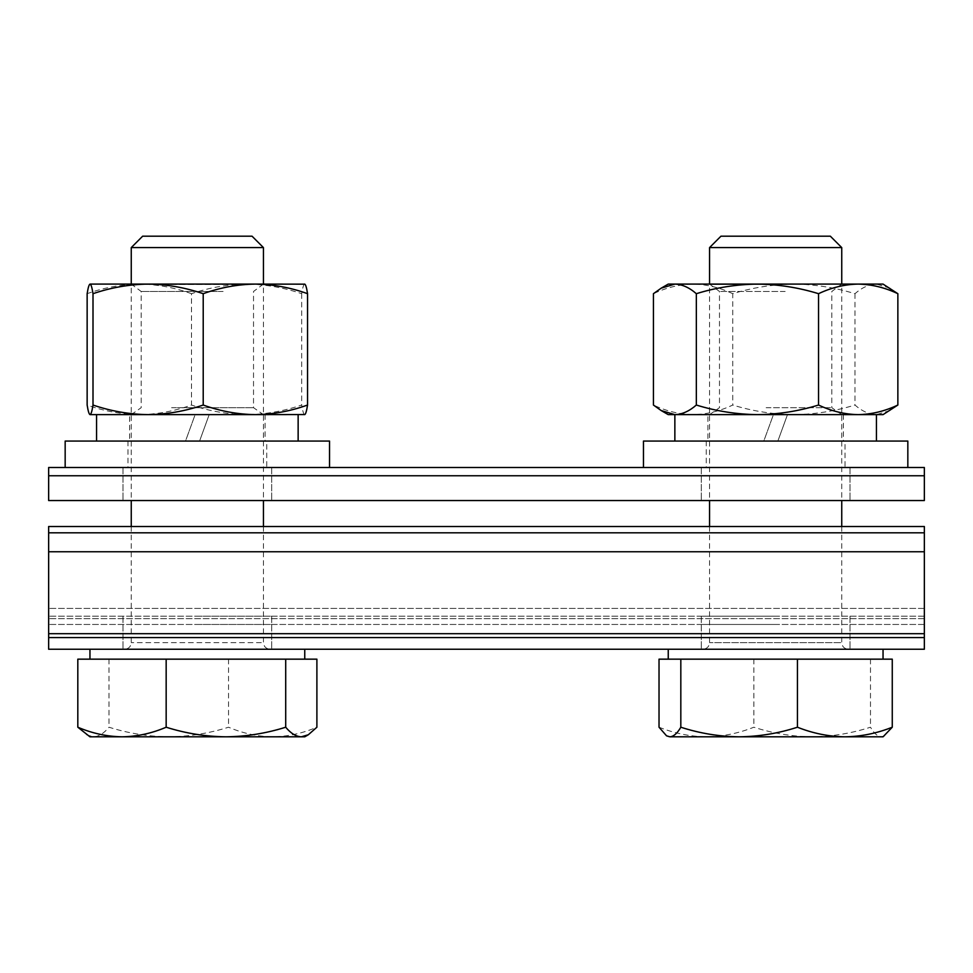<?xml version="1.0" encoding="UTF-8"?>
<svg xmlns="http://www.w3.org/2000/svg" width="973" height="973" viewBox="0 0 973 973"><rect width="100%" height="100%" fill="white"/><g stroke="black" fill="none" stroke-linecap="round" stroke-linejoin="round"><path stroke-width="0.73" stroke-dasharray="4.87 3.65" d="M775.651 649.246L701.29 649.246L775.651 649.246M775.651 616.201L701.29 616.201L775.651 616.201M197.349 649.246L271.71 649.246L197.349 649.246M197.349 616.201L271.71 616.201L197.349 616.201M48.65 551.764L924.35 551.764L48.65 551.764L48.65 532.815L48.65 618.633L48.65 532.815L924.35 532.815L924.35 637.583L924.35 526.502L924.35 551.764L48.65 551.764L48.65 526.502L48.65 608.429L48.65 526.502L924.35 526.502L924.35 633.691L924.35 526.502L48.65 526.502L48.65 649.246L48.65 551.764L48.65 649.246L48.65 618.633L48.65 649.246L924.35 649.246L924.35 608.429L924.35 649.246L924.35 608.429L924.35 616.201L48.65 616.201L924.35 616.201L924.35 649.246L48.65 649.246L924.35 649.246L924.35 624.459L924.35 649.246L48.65 649.246M775.651 500.548L701.29 500.548L775.651 500.548M775.651 467.502L701.29 467.502L775.651 467.502M197.349 500.548L271.71 500.548L197.349 500.548M197.349 467.502L271.71 467.502L197.349 467.502M924.35 467.502L48.65 467.502L48.65 500.548L924.35 500.548L48.65 500.548L48.65 467.502L924.35 467.502L924.35 500.548L48.65 500.548L48.65 475.761L924.35 475.761L924.35 500.548L924.35 467.502M704.075 649.246L848.347 649.246L704.075 649.246M883.046 649.246L669.923 649.246M739.127 659.159L883.046 659.159L739.127 659.159M720.969 236.184L830.334 236.184M709.56 247.592L841.742 247.592M892.265 659.159L659.025 659.159M659.025 727.22C674.508 733.374 690.307 736.573 706.434 736.816C722.611 736.561 738.41 733.362 753.856 727.22C772.89 733.374 792.326 736.573 812.163 736.816C832.049 736.561 851.484 733.362 870.482 727.22C874.046 733.387 877.682 736.573 881.368 736.816L668.244 736.816M884.737 735.831L881.368 736.816L883.046 736.816M753.856 659.159L753.856 727.22M870.482 659.159L870.482 727.22M126.989 649.246L270.056 649.246L126.989 649.246M301.302 649.246L89.954 649.246M316.894 659.159L77.816 659.159M142.666 236.184L252.031 236.184M131.258 247.592L263.44 247.592M272.72 659.159L168.767 659.159L272.72 659.159M168.767 659.159L93.408 659.159L168.767 659.159M304.756 736.816L89.954 736.816M86.39 734.761L93.408 736.816C98.687 736.573 103.892 733.387 109 727.22C128.521 733.374 148.443 736.573 168.767 736.816C189.151 736.561 209.073 733.362 228.546 727.22C242.97 733.374 257.687 736.573 272.72 736.816C287.777 736.561 302.506 733.362 316.894 727.22M109 659.159L109 727.22M228.546 659.159L228.546 727.22M786.853 284.517L709.56 284.517L786.853 284.517M786.853 284.092L709.56 284.092L786.853 284.092M785.162 291.462L719.473 291.462L785.162 291.462M786.853 414.632L709.56 414.632L786.853 414.632M766.128 407.687L831.818 407.687L766.128 407.687M890.113 288.178L876.405 284.092C869.096 284.359 861.944 287.558 854.963 293.688C834.919 287.534 814.547 284.335 793.846 284.092C772.903 284.384 752.53 287.582 732.742 293.688L732.742 405.036C719.789 411.178 706.568 414.376 693.08 414.632C679.568 414.364 666.347 411.165 653.43 405.036M732.742 293.688C719.789 287.546 706.568 284.347 693.08 284.092C679.568 284.359 666.347 287.558 653.43 293.688M890.113 410.545L876.405 414.632C869.096 414.364 861.944 411.165 854.963 405.036C834.919 411.19 814.547 414.389 793.846 414.632C772.903 414.34 752.53 411.141 732.742 405.036M854.963 293.688L854.963 405.036M883.046 414.632L668.244 414.632M693.08 284.092L883.046 284.092M668.244 284.092L674.885 284.092M227.658 284.517L131.258 284.517L227.658 284.517M148.103 284.092L263.44 284.092L263.44 500.548M255.376 284.092L167.052 284.092M223.109 291.462L141.182 291.462L223.109 291.462M227.658 414.632L131.258 414.632L227.658 414.632M171.589 407.687L253.527 407.687L171.589 407.687M304.865 284.165L304.634 284.092C303.637 284.359 302.664 287.558 301.703 293.688C283.63 287.534 265.264 284.335 246.607 284.092C227.718 284.384 209.341 287.582 191.499 293.688L191.499 405.036C174.471 411.178 157.079 414.376 139.321 414.632C121.54 414.364 104.147 411.165 87.144 405.036M191.499 293.688C174.471 287.546 157.079 284.347 139.321 284.092C121.54 284.359 104.147 287.558 87.144 293.688M304.865 414.559L304.634 414.632C303.637 414.364 302.664 411.165 301.703 405.036C283.63 411.19 265.264 414.389 246.607 414.632C227.718 414.34 209.341 411.141 191.499 405.036M301.703 293.688L301.703 405.036M304.756 414.632L89.954 414.632M89.954 284.092L304.756 284.092M924.35 616.201L48.65 616.201L924.35 616.201M775.651 624.459L701.29 624.459L775.651 624.459M197.349 624.459L271.71 624.459L197.349 624.459M924.35 551.764L924.35 649.246M924.35 624.459L48.65 624.459L924.35 624.459M775.651 475.761L701.29 475.761L775.651 475.761M197.349 475.761L271.71 475.761L197.349 475.761M843.384 414.632L843.384 441.061L777.865 441.061L787.485 414.632L843.384 414.632L775.651 414.632L876.43 414.632L787.485 414.632L777.865 441.061L674.861 441.061L763.805 441.061L773.426 414.632L707.906 414.632L707.906 441.061L763.805 441.061L773.426 414.632L674.861 414.632M843.384 441.061L707.906 441.061M775.651 414.632L707.906 414.632M757.444 414.632L674.885 414.632M265.094 414.632L265.094 441.061L199.574 441.061L209.195 414.632L265.094 414.632L197.349 414.632L298.139 414.632L209.195 414.632L199.574 441.061L96.57 441.061L185.515 441.061L195.135 414.632L129.616 414.632L129.616 441.061L185.515 441.061L195.135 414.632L96.57 414.632L197.349 414.632L129.616 414.632M265.094 441.061L129.616 441.061M907.833 467.502L643.469 467.502L907.833 467.502M845.038 441.061L706.252 441.061L845.038 441.061L845.038 467.502L706.252 467.502L845.038 467.502M706.252 441.061L706.252 467.502M643.469 441.061L907.833 441.061M329.531 467.502L65.167 467.502L329.531 467.502M266.748 441.061L127.962 441.061L266.748 441.061L266.748 467.502L127.962 467.502L266.748 467.502M127.962 441.061L127.962 467.502M65.167 441.061L329.531 441.061M924.35 608.429L48.65 608.429L924.35 608.429M924.35 633.691L48.65 633.691L924.35 633.691M840.708 642.642L709.56 642.642L840.708 642.642M261.323 642.642L131.258 642.642L261.323 642.642M924.35 618.633L48.65 618.633L924.35 618.633M924.35 637.583L48.65 637.583M701.29 616.201L701.29 649.246L701.29 616.201M122.999 616.201L122.999 649.246L122.999 616.201M271.71 616.201L271.71 649.246L271.71 616.201M850.001 616.201L850.001 649.246L850.001 616.201M701.29 467.502L701.29 500.548L701.29 467.502M122.999 467.502L122.999 500.548L122.999 467.502M271.71 467.502L271.71 500.548L271.71 467.502M850.001 467.502L850.001 500.548L850.001 467.502M709.56 526.502L709.56 642.642C709.195 646.619 706.994 648.821 702.944 649.246M841.742 414.632L831.818 407.687L831.818 291.462L841.742 284.092L841.742 500.548M841.742 526.502L841.742 642.642C842.095 646.619 844.296 648.821 848.347 649.246M709.56 414.632L719.473 407.687L719.473 291.462L709.56 284.092L709.56 500.548M263.44 526.502L263.44 642.642C263.805 646.619 266.006 648.821 270.056 649.246M131.258 414.632L141.182 407.687L141.182 291.462L131.258 284.092L131.258 500.548M131.258 526.502L131.258 642.642C130.905 646.619 128.704 648.821 124.653 649.246M263.44 284.092L253.527 291.462L253.527 407.687L263.44 414.632M701.29 624.459L701.29 649.246M122.999 624.459L122.999 649.246M271.71 624.459L271.71 649.246M850.001 624.459L850.001 649.246M701.29 475.761L701.29 500.548M122.999 475.761L122.999 500.548M271.71 475.761L271.71 500.548M850.001 475.761L850.001 500.548"/><path stroke-width="1.46" d="M924.35 633.691L924.35 526.502L48.65 526.502L48.65 551.764L48.65 526.502L924.35 526.502L924.35 551.764L48.65 551.764L48.65 532.815L924.35 532.815L924.35 551.764L48.65 551.764L48.65 633.691L48.65 551.764L924.35 551.764L924.35 633.691L48.65 633.691L924.35 633.691M924.35 551.764L924.35 649.246L48.65 649.246L48.65 551.764M924.35 467.502L48.65 467.502L48.65 500.548L48.65 467.502L924.35 467.502L924.35 500.548L48.65 500.548L48.65 475.761L924.35 475.761L924.35 500.548L48.65 500.548L924.35 500.548L924.35 467.502M669.923 649.246L883.046 649.246L883.046 659.159M709.56 247.592L841.742 247.592L830.334 236.184L720.969 236.184L709.56 247.592L709.56 284.092M666.554 735.843L669.923 736.816L666.554 735.831L659.025 727.22L659.025 659.159L892.265 659.159L892.265 727.22C876.782 733.374 860.983 736.573 844.856 736.816C828.68 736.561 812.881 733.362 797.434 727.22C778.4 733.374 758.964 736.573 739.127 736.816L883.046 736.816L892.265 727.22M669.923 736.816L739.127 736.816C719.242 736.561 699.806 733.362 680.82 727.22C677.293 733.338 673.657 736.537 669.923 736.816M680.82 659.159L680.82 727.22M797.434 659.159L797.434 727.22M89.954 659.159L89.954 649.246L301.302 649.246M131.258 247.592L263.44 247.592L252.031 236.184L142.666 236.184L131.258 247.592L131.258 284.092M77.816 727.22L89.954 736.816L121.99 736.816C106.933 736.561 92.204 733.362 77.816 727.22L77.816 659.159L316.894 659.159L316.894 727.22L308.319 734.761L301.302 736.816L304.756 736.816L308.319 734.761M301.302 736.816L225.931 736.816C205.558 736.561 185.636 733.362 166.164 727.22C151.739 733.374 137.023 736.573 121.99 736.816L225.931 736.816C246.266 736.573 266.188 733.374 285.709 727.22C290.757 733.338 295.95 736.537 301.302 736.816M285.709 659.159L285.709 727.22M166.164 659.159L166.164 727.22M661.178 288.178L653.43 293.688L653.43 405.036L661.178 410.545L674.885 414.632C682.195 414.364 689.346 411.165 696.34 405.036L696.34 293.688C689.346 287.558 682.195 284.359 674.885 284.092L668.244 284.092L661.178 288.178L674.885 284.092L693.08 284.092M818.548 293.688C831.501 287.546 844.722 284.347 858.21 284.092L757.444 284.092C778.145 284.335 798.505 287.534 818.548 293.688L818.548 405.036C798.505 411.19 778.145 414.389 757.444 414.632C736.488 414.34 716.128 411.141 696.34 405.036M674.885 284.092L757.444 284.092C736.488 284.384 716.128 287.582 696.34 293.688M818.548 405.036C831.501 411.178 844.722 414.376 858.21 414.632C871.723 414.364 884.944 411.165 897.86 405.036L883.046 414.632L674.861 414.632L674.861 441.061M897.86 293.688L883.046 284.092L858.21 284.092C871.723 284.359 884.944 287.558 897.86 293.688L897.86 405.036M661.178 410.545L668.244 414.632L674.885 414.632M263.44 247.592L263.44 284.092L255.376 284.092C273.17 284.359 290.562 287.558 307.553 293.688L307.553 405.036C306.604 411.178 305.631 414.376 304.634 414.632M87.144 293.688L87.144 405.036C88.105 411.178 89.078 414.376 90.075 414.632C91.073 414.364 92.046 411.165 93.007 405.036L93.007 293.688C92.046 287.558 91.073 284.359 90.075 284.092L90.075 284.092C89.078 284.347 88.105 287.546 87.144 293.688M90.075 414.632L148.103 414.632C129.214 414.34 110.849 411.141 93.007 405.036M167.052 284.092L148.103 284.092C166.76 284.335 185.138 287.534 203.211 293.688L203.211 405.036C185.138 411.19 166.76 414.389 148.103 414.632L255.376 414.632C273.17 414.364 290.562 411.165 307.553 405.036M203.211 293.688C220.239 287.546 237.631 284.347 255.376 284.092L148.103 284.092C129.214 284.384 110.849 287.582 93.007 293.688M203.211 405.036C220.239 411.178 237.631 414.376 255.376 414.632L304.865 414.559M307.553 293.688C306.604 287.546 305.631 284.347 304.634 284.092M148.103 284.092L90.075 284.092M304.865 284.165L255.376 284.092M924.35 649.246L48.65 649.246M775.651 414.632L757.444 414.632M907.833 467.502L907.833 441.061L643.469 441.061L643.469 467.502M329.531 467.502L329.531 441.061L65.167 441.061L65.167 467.502M924.35 637.583L48.65 637.583M841.742 247.592L841.742 284.092M841.742 500.548L841.742 526.502M709.56 500.548L709.56 526.502M668.244 649.246L668.244 659.159M131.258 500.548L131.258 526.502M263.44 500.548L263.44 526.502M304.756 649.246L304.756 659.159M876.43 414.632L876.43 441.061M298.139 414.632L298.139 441.061M96.57 414.632L96.57 441.061"/></g></svg>
